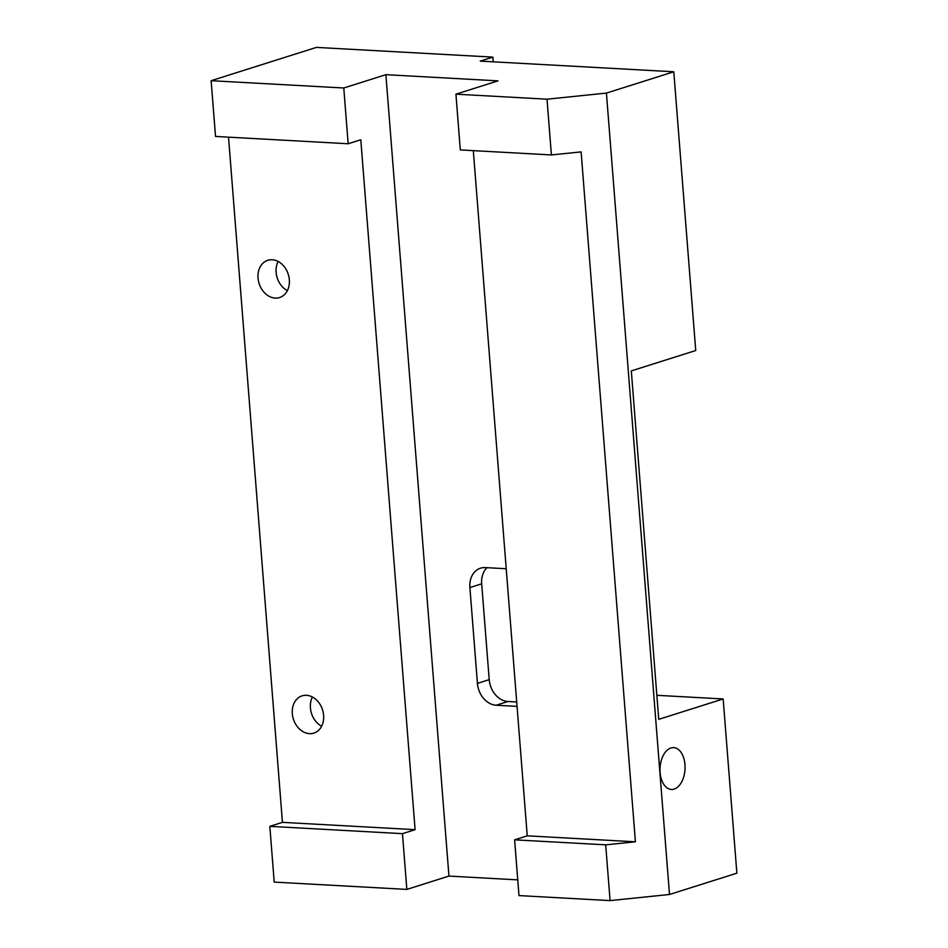 <?xml version="1.0" encoding="UTF-8"?>
<svg xmlns="http://www.w3.org/2000/svg" width="948" height="948" viewBox="0 0 948 948"><rect width="100%" height="100%" fill="white"/><g stroke="black" fill="none" stroke-linecap="round" stroke-linejoin="round"><path stroke-width="1.42" d="M517.762 879.874L448.949 876.082L406.846 889.402L274.209 882.102L269.825 826.348L282.445 822.354L228.527 137.164M348.165 143.752L215.528 136.441L211.131 80.698L316.395 47.4L492.865 57.117L480.233 61.11L673.791 71.775L606.424 93.082L547.008 99.196L455.929 94.172L498.032 80.864L385.883 74.679L343.78 87.998L348.165 143.752L360.797 139.759L415.094 829.666L402.462 833.659L406.846 889.402M269.825 826.348L402.462 833.659M282.445 822.354L415.094 829.666M272.183 259.764A19.529 15.298 -107.6 0 0 267.798 260.309A19.529 15.298 -107.6 0 0 259.112 283.547A19.529 15.298 -107.6 0 0 279.577 297.553A19.529 15.298 -107.6 0 0 288.962 277.041A19.529 15.298 -107.6 0 0 272.183 259.764M306.465 695.311A19.529 15.298 -107.6 0 0 302.08 695.856A19.529 15.298 -107.6 0 0 293.382 719.094A19.529 15.298 -107.6 0 0 313.859 733.1A19.529 15.298 -107.6 0 0 323.244 712.588A19.529 15.298 -107.6 0 0 306.465 695.311M211.131 80.698L343.78 87.998M493.244 61.833L492.865 57.117M516.707 701.982L507.938 701.496A21.306 16.685 72.4 0 1 489.215 679.645L481.679 583.826A21.306 16.685 72.4 0 1 486.976 567.686M656.846 695.311L723.158 698.96L736.869 873.179L669.501 894.485L610.085 900.6L518.994 895.587L514.61 839.833L527.242 835.84L473.313 150.649M448.949 876.082L385.883 74.679M278.12 261.47A19.529 15.298 -107.6 0 0 287.363 290.669M312.402 697.017A19.529 15.298 -107.6 0 0 321.633 726.215M517.051 706.379L496.16 705.229A21.306 16.685 72.4 0 1 477.425 683.378L469.888 587.559A21.306 16.685 72.4 0 1 480.541 568.184A21.306 16.685 72.4 0 1 485.317 567.591L506.22 568.741M547.008 99.196L551.392 154.939L460.313 149.926L455.929 94.172M669.501 894.485L606.424 93.082M551.392 154.939L581.112 151.893L635.409 841.8L605.689 844.846L610.085 900.6M723.158 698.96L658.741 719.342L631.309 370.905L695.737 350.523L673.791 71.775M674.147 789.103A20.951 12.49 93.2 0 0 685.06 766.908A20.951 12.49 93.2 0 0 673.684 747.628A20.951 12.49 93.2 0 0 660.057 767.856A20.951 12.49 93.2 0 0 671.385 789.459A20.951 12.49 93.2 0 0 674.147 789.103M514.61 839.833L605.689 844.846M527.242 835.84L635.409 841.8M507.938 701.496L496.16 705.229M489.215 679.645L477.425 683.378M481.679 583.826L469.888 587.559"/></g></svg>
